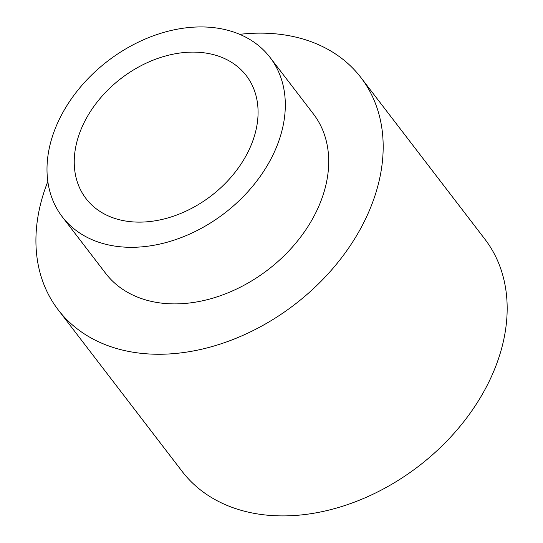 <?xml version="1.0" encoding="UTF-8"?>
<svg xmlns="http://www.w3.org/2000/svg" width="543" height="543" viewBox="0 0 543 543"><rect width="100%" height="100%" fill="white"/><g stroke="black" fill="none" stroke-linecap="round" stroke-linejoin="round"><path stroke-width="0.81" d="M239.687 34.331A190.783 139.755 142.5 0 1 360.932 77.581A190.783 139.755 142.5 0 1 294.611 304.582A190.783 139.755 142.5 0 1 58.176 309.809A190.783 139.755 142.5 0 1 47.825 181.498M360.932 77.581L484.919 239.219A190.783 139.755 142.5 0 1 418.599 466.227A190.783 139.755 142.5 0 1 182.163 471.446L58.176 309.809M62.275 216.806L105.668 273.38A130.931 95.907 -37.5 0 0 267.93 269.796A130.931 95.907 -37.5 0 0 313.44 114.01L270.047 57.436A130.931 95.907 -37.5 0 0 161.21 33.171A130.931 95.907 -37.5 0 0 57.782 122.582A130.931 95.907 -37.5 0 0 62.275 216.806A130.931 95.907 -37.5 0 0 224.53 213.223A130.931 95.907 -37.5 0 0 270.047 57.436M82.556 125.901A101.005 73.991 142.5 0 1 162.343 56.927A101.005 73.991 142.5 0 1 246.298 75.647A101.005 73.991 142.5 0 1 211.193 195.826A101.005 73.991 142.5 0 1 86.018 198.589A101.005 73.991 142.5 0 1 82.556 125.901"/></g></svg>
